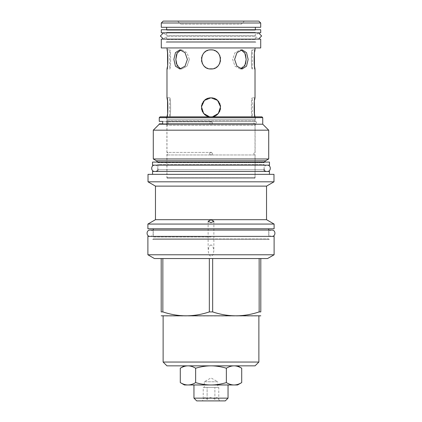 <?xml version="1.0" encoding="UTF-8"?>
<svg xmlns="http://www.w3.org/2000/svg" width="422" height="422" viewBox="0 0 422 422"><rect width="100%" height="100%" fill="white"/><g stroke="black" fill="none" stroke-linecap="round" stroke-linejoin="round"><path stroke-width="0.32" stroke-dasharray="2.11 1.58" d="M157.3 165.155L264.7 165.155L157.3 165.155A0.612 0.612 0 0 0 157.918 164.538L264.082 164.538L157.918 164.538L157.918 169.749L264.082 169.749L157.918 169.749M264.7 165.155A0.612 0.612 0 0 1 264.082 164.538L264.082 169.749M152.553 171.464L269.447 171.464M148.017 174.349L273.983 174.349M148.017 181.824L273.983 181.824M266.535 186.123L155.465 186.123M155.465 219.688L266.535 219.688M274.105 224.061L147.895 224.061M211 244.818L209.133 246.258L208.12 250.752L209.101 254.988L211 256.339L212.904 254.983L213.88 250.752L212.867 246.263L211 244.818M147.895 228.782L274.105 228.782M211 236.995L153.286 236.995A0.612 0.612 0 0 0 152.674 236.383L269.326 236.383A0.612 0.612 0 0 0 268.714 236.995L268.714 230.069L153.286 230.069L153.286 236.995L211 236.995M152.674 236.383L269.326 236.383M147.895 236.383L274.105 236.383M147.895 254.772L274.105 254.772M209.344 311.905L212.656 311.905L212.656 258.538L259.15 258.538L162.85 258.538L209.344 258.538L209.344 311.905C193.846 317.101 178.348 317.101 162.85 311.905L161.193 311.905L161.193 258.538L162.85 258.538L162.85 311.905M154.42 258.538L161.193 258.538M260.469 316.009L161.531 316.009M162.85 258.538L209.344 258.538M212.656 258.538L267.58 258.538M212.656 311.905C228.154 317.101 243.652 317.101 259.15 311.905L260.807 311.905L260.807 258.538M259.15 258.538L259.15 311.905M163.124 362.044L258.876 362.044M166.927 365.842L255.073 365.842M187.653 365.842L237.602 365.842L187.653 365.842C185.274 365.927 182.821 366.718 180.289 368.216M234.347 365.842C236.742 365.932 239.195 366.723 241.711 368.216M211.628 365.842C216.417 365.932 221.328 366.723 226.356 368.216C228.888 366.718 231.34 365.927 233.719 365.842M226.356 368.216L226.356 382.601C221.292 384.099 216.386 384.89 211.628 384.969L210.372 384.969C205.583 384.885 200.672 384.094 195.644 382.601C193.112 384.099 190.66 384.89 188.281 384.969L187.653 384.969C185.258 384.885 182.805 384.094 180.289 382.601M241.711 382.601C239.179 384.099 236.726 384.89 234.347 384.969L233.719 384.969C231.325 384.885 228.872 384.094 226.356 382.601M188.281 365.842C190.675 365.932 193.128 366.723 195.644 368.216C200.708 366.718 205.614 365.927 210.372 365.842M195.644 368.216L195.644 382.601M184.398 384.969L187.653 384.969M234.347 384.969L237.602 384.969M233.719 384.969L211.628 384.969M210.372 384.969L188.281 384.969M228.044 384.969L193.956 384.969L228.044 384.969M228.044 398.141L193.956 398.141M225.285 400.9L196.715 400.9M202.386 400.9L219.614 400.9L202.386 400.9L203.214 399.47C204.512 397.007 205.809 397.007 207.107 399.47C209.702 397.007 212.298 397.007 214.893 399.47C216.191 397.007 217.488 397.007 218.786 399.47L219.614 400.9M218.786 387.475L214.893 387.475L218.786 387.475L218.786 399.47C217.488 397.007 216.191 397.007 214.893 399.47C212.298 397.007 209.702 397.007 207.107 399.47C205.809 397.007 204.512 397.007 203.214 399.47L203.214 387.475L207.107 387.475L203.214 387.475M207.107 399.47L207.107 387.475L214.893 387.475L207.107 387.475L207.107 399.47M214.893 399.47L214.893 387.475L214.893 399.47M204.29 387.475L217.71 387.475L204.29 387.475L204.29 381.773L217.71 381.773L217.71 387.475M204.29 381.773L217.71 381.773L211 377.901L204.29 381.773M152.521 165.155L269.479 165.155M152.521 162.085L269.479 162.085M157.3 162.085L264.7 162.085L157.3 162.085A0.612 0.612 0 0 1 157.918 162.702L264.082 162.702A0.612 0.612 0 0 1 264.7 162.085M264.135 162.085L264.082 162.702L157.918 162.702L264.082 162.496L157.918 162.496L157.865 162.085M156.472 160.798L265.528 160.798M268.714 158.962L153.286 158.962M153.286 130.182L268.714 130.182M262.737 124.205L159.263 124.205M159.263 117.648L262.737 117.648M160.059 116.847L261.941 116.847M255.996 116.847L166.004 116.847L255.996 116.847L255.104 119.299L255.405 121.293A1.35 1.35 0 0 1 256.286 123.287L255.104 125.334L166.896 125.334L255.104 125.334L255.104 177.625L166.896 177.625L255.104 177.625A0.58 0.58 0 0 1 254.524 178.211L167.476 178.211L254.524 178.211M159.263 121.357L162.66 121.357L162.66 123.836L159.263 123.836M166.031 123.836L167.365 123.836L166.031 123.836L166.896 125.334L166.896 177.625A0.58 0.58 0 0 0 167.476 178.211M166.838 123.836L167.365 123.836L167.302 123.287C167.244 122.053 167.386 121.409 167.734 121.357L166.389 121.357L167.734 121.357C167.386 121.42 167.239 122.063 167.302 123.287L167.365 123.836L162.66 123.836L166.838 123.836C166.189 123.008 166.189 122.18 166.838 121.357L167.734 121.357L166.838 121.357C166.189 122.18 166.189 123.008 166.838 123.836M166.004 116.847L166.896 119.299L255.104 119.299L166.896 119.299L166.595 121.293L255.405 121.293L166.595 121.293A1.35 1.35 0 0 0 166.389 121.357M254.397 178.211L167.603 178.211L254.397 178.211L255.015 177.593L166.985 177.593L255.015 177.593L255.015 154.974L166.985 154.974L255.015 154.974C253.39 154.12 253.39 153.26 255.015 152.4L255.015 124.326L166.985 124.326L255.015 124.326C253.39 123.467 253.39 122.612 255.015 121.752L255.015 116.91L252.287 116.91C251.069 117.49 251.069 97.202 252.287 97.783C251.069 97.202 251.069 117.49 252.287 116.91L252.287 97.783L255.015 97.783M167.603 178.211L166.985 177.593L166.985 154.974C168.61 154.12 168.61 153.26 166.985 152.4L210.351 152.4C209.481 153.27 209.481 154.125 210.351 154.974M211.649 154.974C212.519 154.109 212.519 153.249 211.649 152.4L211 152.247C212.862 153.207 212.862 154.172 211 155.132C209.138 154.167 209.138 153.207 211 152.247L210.351 152.4M211.649 152.4L166.985 152.4L166.985 124.326C168.61 123.467 168.61 122.612 166.985 121.752L210.351 121.752C209.481 122.617 209.481 123.477 210.351 124.326M211.649 124.326C212.519 123.461 212.519 122.602 211.649 121.752L211 121.599C212.862 122.559 212.862 123.519 211 124.479C209.138 123.519 209.138 122.559 211 121.599L210.351 121.752M211.649 121.752L166.985 121.752L167.001 116.847L169.713 116.91C170.931 117.49 170.931 97.202 169.713 97.783C170.931 97.202 170.931 117.49 169.713 116.91L169.713 97.783L166.985 97.783M167.428 114.626L167.639 113.201M167.428 66.692L167.639 65.262M166.985 47.95L255.015 47.95L166.985 47.95M254.587 52.038L254.345 53.641M254.587 99.977L254.345 101.575M211 68.976C223.338 69.556 223.338 49.269 211 49.849C198.662 49.269 198.662 69.556 211 68.976C198.662 69.556 198.662 49.269 211 49.849C223.338 49.269 223.338 69.556 211 68.976M187.384 59.412L185.031 66.175L179.877 68.976L175.468 66.175L173.859 59.412L175.468 52.65L179.877 49.849L185.031 52.65L187.384 59.412M248.141 59.412L246.532 66.175L242.122 68.976L236.969 66.175L234.616 59.412L236.969 52.65L242.122 49.849L246.532 52.65L248.141 59.412M211 116.91C223.338 117.49 223.338 97.202 211 97.783C198.662 97.202 198.662 117.49 211 116.91L209.919 116.847L211 116.91C198.662 117.49 198.662 97.202 211 97.783C223.338 97.202 223.338 117.49 211 116.91M166.985 49.849L169.713 49.849L169.713 68.976C170.931 69.556 170.931 49.269 169.713 49.849C170.931 49.269 170.931 69.556 169.713 68.976L166.985 68.976M260.712 47.95L161.288 47.95M161.288 39.119L260.712 39.119M166.068 39.119L255.932 39.119L166.068 39.119A0.612 0.612 0 0 1 166.648 39.541L255.352 39.541A0.612 0.612 0 0 1 255.932 39.119M255.352 39.541L255.352 36.403L166.648 36.403L255.352 36.403L258.48 39.119L163.52 39.119L166.648 36.403L166.648 39.541L255.352 39.541M258.48 32.81L255.352 35.527L166.648 35.527L255.352 35.527L255.352 32.389L166.648 32.389L255.352 32.389A0.612 0.612 0 0 0 255.932 32.81L166.068 32.81A0.612 0.612 0 0 0 166.648 32.389L166.648 35.527L163.52 32.81L258.48 32.81M166.068 32.81L255.932 32.81M161.288 32.81L260.712 32.81M161.288 29.746L260.712 29.746M166.068 29.746L255.932 29.746L166.068 29.746A0.612 0.612 0 0 1 166.648 30.162L255.352 30.162A0.612 0.612 0 0 1 255.932 29.746M255.352 29.746L255.352 30.162L166.648 30.162L166.648 29.746M166.648 27.293L255.352 27.293L166.648 27.293M260.712 27.293L161.288 27.293M161.288 22.999L260.712 22.999M163.187 21.1L258.813 21.1M244.349 21.1L177.651 21.1L244.349 21.1L241.284 24.165L180.716 24.165L241.284 24.165M177.651 21.1L180.716 24.165M255.015 49.849L252.287 49.849C251.069 49.269 251.069 69.556 252.287 68.976C251.069 69.556 251.069 49.269 252.287 49.849L252.287 68.976L255.015 68.976M189.362 59.412L186.983 52.65L181.808 49.849L180.859 49.949L181.808 49.849L186.983 52.65L189.362 59.412L186.983 66.175L181.808 68.976L186.983 66.175L189.362 59.412M180.859 68.876L181.808 68.976L180.859 68.876M209.481 49.97L207.814 50.397M206.701 50.867L205.577 51.537M204.67 52.244L203.831 53.082M203.13 53.979L202.481 55.066M202.054 56.031L201.705 57.155M201.51 58.241L201.51 60.578M201.705 61.67L202.054 62.794M202.481 63.759L203.13 64.846M203.831 65.742L204.67 66.581M205.577 67.288L206.706 67.958M207.819 68.427L209.486 68.855M212.519 68.855L214.186 68.427M215.299 67.953L216.423 67.288M217.33 66.581L218.169 65.742M218.87 64.846L219.519 63.754M219.946 62.794L220.295 61.67M220.49 60.578L220.49 58.247M220.295 57.155L219.946 56.031M219.519 55.066L218.87 53.979M218.169 53.082L217.33 52.244M216.423 51.537L215.294 50.867M214.181 50.392L212.519 49.97M245.451 64.207L240.192 68.976L235.017 66.175L232.638 59.412L235.017 52.65L240.192 49.849L241.141 49.949L240.192 49.849L235.017 52.65L232.638 59.412L235.017 66.175L240.192 68.976L241.141 68.876M209.481 97.904L207.814 98.331M206.701 98.806L205.577 99.471M204.67 100.183L203.831 101.016M203.13 101.913L202.481 103.005M202.054 103.965L201.705 105.089M201.51 106.18L201.51 108.517M201.705 109.609L202.054 110.728M202.481 111.693L203.13 112.785M203.831 113.676L204.67 114.515M205.577 115.227L206.706 115.892M207.819 116.366L209.486 116.788M212.519 116.788L214.186 116.361M215.299 115.892L216.423 115.227M217.33 114.515L218.169 113.676M218.87 112.779L219.519 111.693M219.946 110.728L220.295 109.604M220.49 108.517L220.49 106.18M220.295 105.089L219.946 103.965M219.519 103.005L218.87 101.913M218.169 101.016L217.33 100.183M216.423 99.471L215.294 98.806M214.181 98.331L212.519 97.904M180.595 68.812L176.364 63.59M166.838 121.357L162.66 121.357L166.838 121.357M166.896 120.771L255.104 120.771L166.896 120.771M255.352 41.767L166.648 41.767L255.352 41.767L255.352 42.184L166.648 42.184L166.648 41.767A0.612 0.612 0 0 1 166.068 42.184L255.932 42.184A0.612 0.612 0 0 1 255.352 41.767M255.932 42.184L166.068 42.184M166.648 42.184L255.352 42.184M152.674 239.448L269.326 239.448L152.674 239.448A0.612 0.612 0 0 0 153.286 238.836L211 238.836L153.286 238.836L153.286 239.448L211 239.448L153.286 239.448M211 239.448L268.714 239.448L211 239.448M269.326 239.448A0.612 0.612 0 0 1 268.714 238.836L211 238.836L268.714 238.836L268.714 239.448M154.758 165.155L267.242 165.155L154.758 165.155C158.83 164.96 158.83 171.659 154.758 171.464L267.242 171.464C263.17 171.659 263.17 164.96 267.242 165.155M154.758 171.464L267.242 171.464M271.868 236.383L150.132 236.383L271.868 236.383C267.796 236.578 267.796 229.874 271.868 230.069M150.132 236.383C154.204 236.578 154.204 229.874 150.132 230.069M167.302 123.287L256.286 123.287L167.302 123.287M208.12 221.27L208.12 250.752M213.88 221.27L213.88 250.752M179.877 49.849L181.808 49.849L179.877 49.849M179.877 68.976L181.808 68.976L179.877 68.976M242.122 49.849L240.192 49.849L242.122 49.849M242.122 68.976L240.192 68.976L242.122 68.976"/><path stroke-width="0.63" d="M269.447 174.349L269.447 171.464L152.553 171.464L152.553 174.349M273.983 174.349L148.017 174.349L148.017 181.824L273.983 181.824L273.983 174.349M148.017 181.824L155.465 186.123L266.535 186.123L273.983 181.824M266.535 186.123L266.535 219.688L155.465 219.688L147.895 224.061L274.105 224.061L274.105 228.782L147.895 228.782L147.895 224.061M211 222.679L208.12 221.27L211 219.799L213.88 221.27L211 222.679M147.895 236.383L274.105 236.383L274.105 254.772L147.895 254.772L147.895 236.383M162.85 258.538L212.656 258.538L212.656 311.905L209.344 311.905C193.846 317.101 178.348 317.101 162.85 311.905L162.85 258.538L154.42 258.538L147.895 254.772M209.344 258.538L209.344 311.905M161.193 315.814L260.807 315.814M161.193 258.538L161.193 311.905C161.193 317.101 161.193 317.101 161.193 311.905C161.193 317.101 161.193 317.101 161.193 311.905L162.85 311.905M274.105 254.772L267.58 258.538L212.656 258.538M260.807 258.538L260.807 311.905C260.807 317.101 260.807 317.101 260.807 311.905C260.807 317.101 260.807 317.101 260.807 311.905L259.15 311.905C243.652 317.101 228.154 317.101 212.656 311.905M258.876 362.044L163.124 362.044L166.927 365.842L255.073 365.842L258.876 362.044L258.876 316.009M187.653 365.842C185.258 365.932 182.805 366.723 180.289 368.216L180.289 382.601C182.821 384.099 185.274 384.89 187.653 384.969L188.281 384.969C190.675 384.885 193.128 384.094 195.644 382.601C200.708 384.099 205.614 384.89 210.372 384.969L211.628 384.969C216.417 384.885 221.328 384.094 226.356 382.601C228.888 384.099 231.34 384.89 233.719 384.969L234.347 384.969C236.742 384.885 239.195 384.094 241.711 382.601L241.711 368.216C239.179 366.718 236.726 365.927 234.347 365.842L234.432 365.848M210.372 365.842C205.583 365.932 200.672 366.723 195.644 368.216C193.112 366.718 190.66 365.927 188.281 365.842M195.644 368.216L195.644 382.601M233.719 365.842C231.325 365.932 228.872 366.723 226.356 368.216C221.292 366.718 216.386 365.927 211.628 365.842M226.356 368.216L226.356 382.601M234.347 384.969L237.602 384.969L241.711 382.601M180.289 382.601L184.398 384.969L187.568 384.969M188.281 384.969L210.372 384.969M211.628 384.969L233.719 384.969M228.044 384.969L228.044 398.141L193.956 398.141L193.956 384.969M228.044 398.141L225.285 400.9L196.715 400.9L193.956 398.141M259.15 258.538L259.15 311.905M152.521 165.155L269.479 165.155L269.479 162.085L152.521 162.085L152.521 165.155M262.737 117.648L159.263 117.648L160.059 116.847L261.941 116.847L262.737 117.648L262.737 124.205L268.714 130.182L268.714 158.962L265.528 160.798L156.472 160.798L157.918 162.496M156.472 160.798L153.286 158.962L268.714 158.962M268.714 130.182L153.286 130.182L153.286 158.962M159.263 117.648L159.263 121.357L162.66 121.357L162.66 123.836L159.263 123.836L159.263 124.205L262.737 124.205M167.001 116.847L167.428 114.626M167.639 113.201L167.523 100.668M167.518 100.636L166.985 97.783L166.985 68.976L167.428 66.692M167.639 65.262L167.523 52.729M167.518 52.697L166.985 47.95M254.482 66.117L255.015 68.976C253.87 69.556 253.87 49.269 255.015 49.849L255.015 47.95M255.015 49.849L254.587 52.038M254.345 53.641L254.477 66.09M255.015 116.91C253.87 117.49 253.87 97.202 255.015 97.783L255.015 68.976M255.015 97.783L254.587 99.977M254.345 101.575L254.477 114.03M254.482 114.056L254.999 116.847M166.985 49.849C168.13 49.269 168.13 69.556 166.985 68.976M166.985 97.783C168.13 97.202 168.13 117.49 166.985 116.91M173.859 59.412L175.468 66.175L179.877 68.976L185.031 66.175L187.384 59.412L185.031 52.65L179.877 49.849L175.468 52.65L173.859 59.412M212.519 49.97L211 49.849C223.338 49.269 223.338 69.556 211 68.976C198.662 69.556 198.662 49.269 211 49.849L209.481 49.97M234.616 59.412L236.969 66.175L242.122 68.976L246.532 66.175L248.141 59.412L246.532 52.65L242.122 49.849L236.969 52.65L234.616 59.412M209.486 116.788L203.678 113.497L201.452 106.808L204.438 100.394L211 97.783L217.562 100.394L220.548 106.808L218.322 113.497L212.519 116.788M161.288 47.95L260.712 47.95L260.712 39.119L161.288 39.119L161.288 47.95M258.48 39.119L261.635 35.965L258.48 32.81L163.52 32.81L160.365 35.965L163.52 39.119L258.48 39.119M161.288 32.81L260.712 32.81L260.712 29.746L161.288 29.746L161.288 32.81M166.648 29.746L166.648 27.293M255.352 29.746L255.352 27.293M161.288 22.999L161.288 27.293L260.712 27.293L260.712 22.999L258.813 21.1L163.187 21.1L161.288 22.999L260.712 22.999M177.303 52.861L180.859 49.949L177.14 53.161L175.837 59.412L177.14 65.663L180.595 68.812M207.814 50.397L206.701 50.867M205.577 51.537L204.67 52.244M203.831 53.082L203.13 53.979M202.481 55.066L202.054 56.031M201.705 57.155L201.51 58.241M201.51 60.578L201.705 61.67M202.054 62.794L202.481 63.759M203.13 64.846L203.831 65.742M204.67 66.581L205.577 67.288M206.706 67.958L207.819 68.427M209.486 68.855L212.519 68.855M214.186 68.427L215.299 67.953M216.423 67.288L217.33 66.581M218.169 65.742L218.87 64.846M219.519 63.754L219.946 62.794M220.295 61.67L220.49 60.578M220.49 58.247L220.295 57.155M219.946 56.031L219.519 55.066M218.87 53.979L218.169 53.082M217.33 52.244L216.423 51.537M215.294 50.867L214.181 50.392M241.141 68.876L244.86 65.663L246.163 59.412L244.86 53.161L241.141 49.949L244.697 52.861M212.519 97.904L209.481 97.904M207.814 98.331L206.701 98.806M205.577 99.471L204.67 100.183M203.831 101.016L203.13 101.913M202.481 103.005L202.054 103.965M201.705 105.089L201.51 106.18M201.51 108.517L201.705 109.609M202.054 110.728L202.481 111.693M203.13 112.785L203.831 113.676M204.67 114.515L205.577 115.227M206.706 115.892L207.819 116.366M214.186 116.361L215.299 115.892M216.423 115.227L217.33 114.515M218.169 113.676L218.87 112.779M219.519 111.693L219.946 110.728M220.295 109.604L220.49 108.517M220.49 106.18L220.295 105.089M219.946 103.965L219.519 103.005M218.87 101.913L218.169 101.016M217.33 100.183L216.423 99.471M215.294 98.806L214.181 98.331M176.364 63.59L175.837 59.412L176.449 54.939M176.517 54.723L177.219 53.014M244.765 52.982L245.483 54.723M245.541 54.902L246.163 59.412L245.562 63.849M154.758 165.155C150.686 164.96 150.686 171.659 154.758 171.464M267.242 165.155C271.314 164.96 271.314 171.659 267.242 171.464M268.714 228.782L268.714 230.069L271.868 230.069L150.132 230.069C146.059 229.874 146.059 236.578 150.132 236.383M271.868 230.069C275.941 229.874 275.941 236.578 271.868 236.383M150.132 230.069L153.286 230.069L153.286 228.782M157.918 169.749C158.414 169.987 157.839 170.557 156.198 171.464M264.082 169.749C263.586 169.987 264.161 170.557 265.802 171.464M155.465 186.123L155.465 219.688M266.535 219.688L274.105 224.061M163.124 316.009L163.124 362.044M184.398 365.842L180.289 368.216M237.602 365.842L241.711 368.216M265.528 160.798L264.082 162.496M159.263 124.205L153.286 130.182"/></g></svg>
